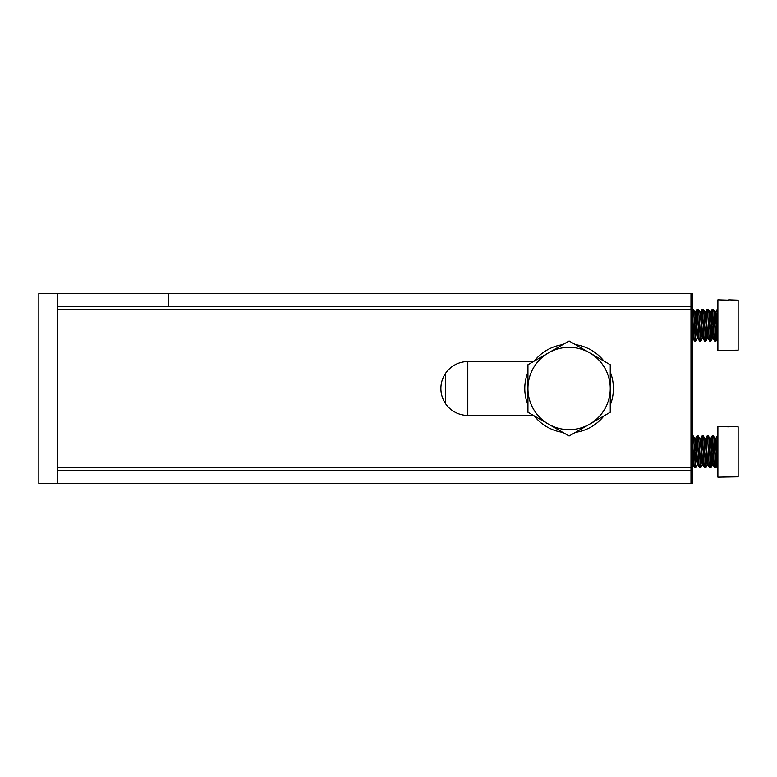 <?xml version="1.0" encoding="UTF-8"?>
<svg xmlns="http://www.w3.org/2000/svg" width="777" height="777" viewBox="0 0 777 777"><rect width="100%" height="100%" fill="white"/><g stroke="black" fill="none" stroke-linecap="round" stroke-linejoin="round"><path stroke-width="1.17" d="M57.848 483.469L57.848 293.531L38.85 293.531L38.85 483.469L690.986 483.469L690.986 306.196L57.848 306.196M690.986 483.469L692.56 483.469L692.56 293.531L57.848 293.531M168.201 293.531L168.201 306.196M533.401 361.596L467.803 361.596A26.904 26.904 0 0 0 440.889 388.5A26.904 26.904 0 0 0 467.803 415.404L533.401 415.404M690.986 470.804L57.848 470.804M690.986 293.531L690.986 306.196M569.046 435.984L548.523 424.145A41.152 41.152 0 0 0 589.675 424.145L569.162 435.984A47.484 47.484 0 0 1 569.046 435.984L569.162 435.984M575.436 344.638A44.318 44.318 0 0 1 603.923 361.082M610.256 372.047A44.318 44.318 0 0 1 610.256 404.953M603.923 415.918A44.318 44.318 0 0 1 575.436 432.362M562.771 432.362A44.318 44.318 0 0 1 534.285 415.918M527.952 404.953A44.318 44.318 0 0 1 527.952 372.047M534.285 361.082A44.318 44.318 0 0 1 562.771 344.638M610.256 364.743L589.675 352.855A41.152 41.152 0 0 0 548.523 352.855L569.104 340.977L589.675 352.855A41.152 41.152 0 0 1 610.256 388.5L610.256 412.257L589.675 424.145A41.152 41.152 0 0 0 610.256 388.5L610.256 364.743M527.952 412.257L548.523 424.145A41.152 41.152 0 0 1 527.952 388.5L527.952 364.743L548.523 352.855A41.152 41.152 0 0 0 527.952 388.5L527.952 412.257M445.639 373.232L445.639 403.768M717.89 435.984L717.258 435.984L717.89 440.617M713.461 435.984L712.188 435.984C713.033 435.003 713.878 468.618 714.723 467.637L715.986 467.637C715.151 468.618 714.306 435.003 713.461 435.984L715.122 438.801L716.938 461.072L717.569 464.899L717.89 463.908L716.054 467.579L717.113 454.662M710.295 439.724L710.605 438.723L711.246 442.56L713.063 464.831L714.723 467.637M708.391 435.984L707.128 435.984C707.973 435.003 708.818 468.618 709.663 467.637L710.926 467.637C710.081 468.618 709.236 435.003 708.391 435.984L710.061 438.801L710.605 442.56L712.509 464.899L713.597 454.662M705.225 439.724L705.545 438.723L706.176 442.56L707.993 464.831L709.663 467.637M703.331 435.984L702.058 435.984C702.903 435.003 703.748 468.618 704.593 467.637L705.856 467.637C705.021 468.618 704.176 435.003 703.331 435.984L704.992 438.801L706.808 461.072L707.439 464.899L708.08 464.899M700.164 439.724L700.475 438.723L701.116 442.56L702.932 464.831L704.593 467.637M698.261 435.984L696.998 435.984C697.843 435.003 698.688 468.618 699.533 467.637L700.796 467.637C699.951 468.618 699.106 435.003 698.261 435.984L699.931 438.801L700.475 442.56L702.379 464.899L703.467 454.662M695.094 439.724L695.415 438.723L696.046 442.56L697.863 464.831L699.533 467.637M692.56 440.617L693.832 463.005L694.395 467.579L695.726 467.637C694.891 468.618 694.046 435.003 693.201 435.984L694.861 438.801L696.678 461.072L697.309 464.899L697.95 464.899M693.201 435.984L692.56 435.984M715.355 463.005L717.258 435.984M710.926 467.637L712.82 440.617M710.295 463.005L712.188 435.984M705.856 467.637L706.983 454.662M705.225 463.005L707.128 435.984M700.796 467.637L702.69 440.617M700.164 463.005L702.058 435.984M695.726 467.637L697.629 463.908M696.571 459.722L697.629 440.617M695.094 463.005L696.998 435.984M728.651 426.826L717.89 426.486L717.89 477.136L738.15 476.806L738.15 426.826L728.651 426.486M694.395 467.579L692.56 463.908L693.337 454.662M709.236 443.91L709.974 438.723L710.605 438.723M715.355 439.724L715.675 438.723L715.122 438.801M692.249 464.899L692.88 464.899L693.618 459.722M702.379 464.899L703.01 464.899L703.748 459.722M715.675 438.723L717.89 463.908M717.89 309.363L717.258 309.363L717.89 313.995M713.461 309.363L712.188 309.363C713.033 308.382 713.878 341.997 714.723 341.016L715.986 341.016C715.151 341.997 714.306 308.382 713.461 309.363L715.122 312.169L716.938 334.44L717.89 338.277M710.295 313.092L710.605 312.101L711.246 315.928L713.063 338.199L714.723 341.016M708.391 309.363L707.128 309.363C707.973 308.382 708.818 341.997 709.663 341.016L710.926 341.016C710.081 341.997 709.236 308.382 708.391 309.363L710.061 312.169L710.605 315.928L712.509 338.277L713.597 328.03M705.225 313.092L705.545 312.101L706.176 315.928L707.993 338.199L709.663 341.016M703.331 309.363L702.058 309.363C702.903 308.382 703.748 341.997 704.593 341.016L705.856 341.016C705.021 341.997 704.176 308.382 703.331 309.363L704.992 312.169L706.808 334.44L707.439 338.277L708.08 338.277M700.164 313.092L700.475 312.101L701.116 315.928L702.932 338.199L704.593 341.016M698.261 309.363L696.998 309.363C697.843 308.382 698.688 341.997 699.533 341.016L700.796 341.016C699.951 341.997 699.106 308.382 698.261 309.363L699.931 312.169L700.475 315.928L702.379 338.277L703.467 328.03M695.094 313.092L695.415 312.101L696.046 315.928L697.863 338.199L699.533 341.016M692.56 313.995L693.832 336.383L694.395 340.957L695.726 341.016C694.891 341.997 694.046 308.382 693.201 309.363L694.861 312.169L696.678 334.44L697.309 338.277L697.95 338.277M693.201 309.363L692.56 309.363M715.986 341.016L717.113 328.03M715.355 336.383L717.258 309.363M710.926 341.016L712.82 313.995M710.295 336.383L712.188 309.363M705.856 341.016L706.983 328.03M705.225 336.383L707.128 309.363M700.796 341.016L702.69 313.995M700.164 336.383L702.058 309.363M695.726 341.016L697.629 337.276M696.571 333.09L697.629 313.995M695.094 336.383L696.998 309.363M728.651 300.194L717.89 299.864L717.89 350.514L738.15 350.174L738.15 300.194L728.651 299.864M694.395 340.957L692.56 337.276L693.337 328.03M709.236 317.278L709.974 312.101L710.605 312.101M715.355 313.092L715.675 312.101L715.122 312.169M716.054 340.957L717.89 337.276L715.675 312.101M692.249 338.277L692.88 338.277L693.618 333.09M702.379 338.277L703.01 338.277L703.748 333.09M690.986 309.363L57.848 309.363M690.986 467.637L57.848 467.637M467.803 361.596L467.803 415.404M694.784 438.723L695.415 438.723M699.844 438.723L700.475 438.723M704.914 438.723L705.545 438.723M712.509 464.899L713.14 464.899M710.994 467.579L712.587 464.831M705.924 467.579L707.526 464.831M700.864 467.579L702.457 464.831M696.93 436.043L695.328 438.801M701.99 436.043L700.398 438.801M707.06 436.043L705.458 438.801M712.12 436.043L710.528 438.801M717.19 436.043L715.588 438.801M694.784 312.101L695.415 312.101M699.844 312.101L700.475 312.101M704.914 312.101L705.545 312.101M712.509 338.277L713.14 338.277M710.994 340.957L712.587 338.199M705.924 340.957L707.526 338.199M700.864 340.957L702.457 338.199M696.93 309.421L695.328 312.169M701.99 309.421L700.398 312.169M707.06 309.421L705.458 312.169M712.12 309.421L710.528 312.169M717.19 309.421L715.588 312.169"/></g></svg>
